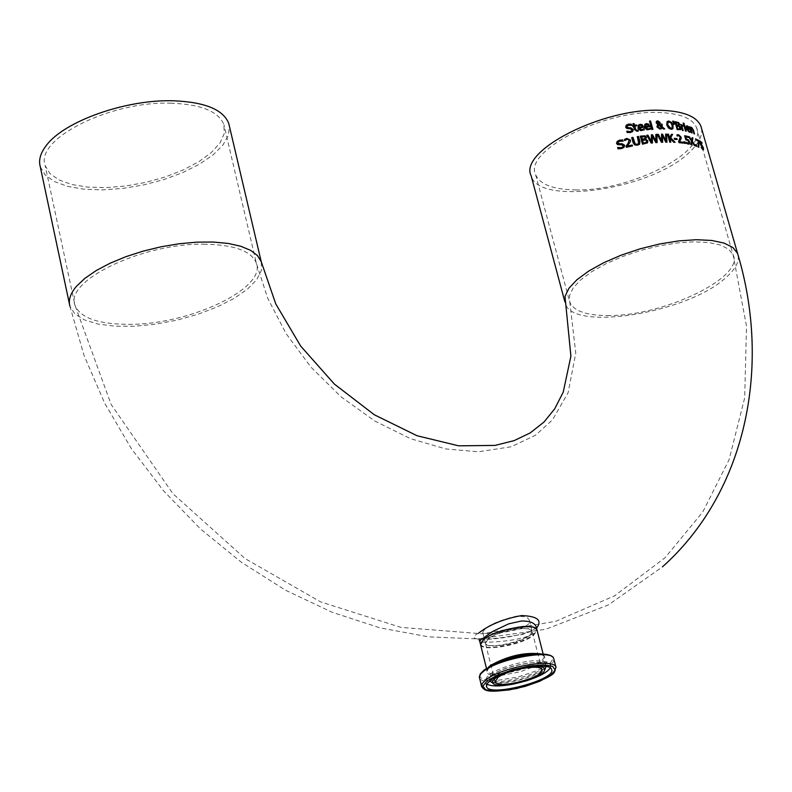 <?xml version="1.0" encoding="UTF-8"?>
<svg xmlns="http://www.w3.org/2000/svg" width="792" height="792" viewBox="0 0 792 792"><rect width="100%" height="100%" fill="white"/><g stroke="black" fill="none" stroke-linecap="round" stroke-linejoin="round"><path stroke-width="0.59" stroke-dasharray="3.96 2.97" d="M701.712 143.025L700.049 142.273M702.702 148.827L702.019 146.263L700.385 145.094L699.534 141.194M703.326 149.688L702.524 149.708L701.306 147.886M644.134 129.928L641.451 130.828L638.827 129.977L637.738 128.146L638.451 125.106M643.51 127.284L638.926 128.047M642.253 126.789L641.53 125.631L639.233 125.671M627.145 132.511L626.838 131.422M632.442 131.68L630.313 132.69L626.947 132.71M631.491 131.086L631.719 130.046L630.204 129.027L626.551 128.611L625.502 127.294L626.274 125.166M631.58 125.453L627.274 125.75M650.351 129.274L647.787 130.076L645.272 129.145L644.203 127.284L644.846 124.294M649.727 126.641L645.332 127.235M648.509 126.116L647.807 124.938L645.411 125.067M638.382 130.957L636.946 131.502L634.362 129.868L632.63 125.789M633.194 125.69L632.937 123.918M636.936 125.819L634.6 126.334M652.687 129.373L651.677 129.611L649.539 121.225M664.349 128.947L663.241 129.116L661.864 127.977M661.369 128.75L659.875 129.344L656.736 127.057L657.459 124.74M661.429 126.552L660.865 124.225M659.687 124.195L659.043 124.631M657.538 124.661L655.974 122.918L656.231 121.522M661.468 127.334L658.152 125.027M659.221 123.423L657.261 121.78M672.695 128.938L671.002 129.482L668.359 128.284L666.616 125.176L667.072 121.562M672.042 127.997L671.953 125.463L670.695 123.007L667.933 122.295M680.615 129.72L677.031 129.839L674.992 121.889M679.189 126.423L676.813 126.086M679.754 129.017L679.011 126.601M678.16 123.196L675.893 122.869M678.516 125.176L677.982 123.364M674.131 124.255L673.556 124.394L672.725 121.295M686.248 131.234L685.298 131.234L683.842 125.324M683.209 125.928L682.11 126.185M682.961 130.541L682.229 130.611L680.774 124.671M690.555 132.115L689.07 132.353L686.001 128.65L686.05 126.235M689.634 129.532L686.773 128.928M688.416 127.364L686.793 126.829M688.802 128.819L688.218 127.542M684.05 124.225L683.258 124.255L683.219 123.275M694.525 133.947L693.673 133.858L692.188 129.076L690.901 128.443M691.832 132.888L691.238 132.927L689.802 127.057M623.759 147.56L621.443 148.757L617.77 149.035L617.681 147.728M622.799 141.174L618.304 141.877M622.938 146.837L623.027 145.926L621.403 145.005L617.443 144.867L616.344 143.6L617.235 141.352M632.244 146.005L626.145 147.47L625.819 146.322L627.719 143.837L628.878 140.54L628.106 139.63L626.799 139.57L624.512 140.818L624.413 139.531M639.332 144.451L637.243 145.391L634.501 145.104L632.897 142.827L631.729 137.749M638.352 143.827L637.322 136.759M647.282 143.035L642.332 144.372L640.302 136.283M645.619 139.936L642.451 140.303M646.193 142.53L646.5 141.273L645.431 140.115M644.549 136.709L641.53 137.056M645.124 138.501L644.361 136.887M655.895 141.481L655.835 134.61M651.361 141.808L651.37 134.957M652.489 142.956L651.044 143.253L646.826 135.422M657.112 142.56L655.687 142.827L652.093 136.293M665.805 141.035L665.428 134.293M666.775 142.164L665.636 142.342L662.171 135.709M661.597 141.065L661.28 134.353M662.686 142.253L661.33 142.471L657.271 134.521M674.734 142.322L673.675 142.451L669.943 138.63M669.339 138.006L671.388 134.432M670.527 142.174L669.587 142.332L667.537 134.313M677.17 139.531L674.329 139.511L674.289 138.55M682.833 143.075L678.754 142.798L678.437 141.659L680.031 137.204L678.506 135.739L677.031 136.254L676.913 135.016M685.327 143.441L684.11 143.451L683.922 141.956M687.991 137.333L685.516 137.006M688.585 143.203L687.892 140.659L685.624 140.026L684.704 135.957M689.317 144.045L686.397 143.57L686.367 142.629M695.218 145.867L694.178 145.768L691.911 142.164M691.436 144.738L690.565 144.738L691.258 141.233L688.703 136.858M691.475 140.511L691.941 137.808M696.495 146.322L695.732 146.302L695.574 144.877M698.811 147.282L697.891 147.154L698.118 141.184L695.564 139.996L695.594 139.184M701.534 128.383C702.742 135.848 698.534 143.976 688.911 152.767C651.37 189.377 538.946 206.306 531.175 175.883M171.25 103.198C110.593 100.733 34.313 139.174 45.213 165.677L49.946 173.557L59.024 179.942L71.914 184.536L87.922 187.12L106.217 187.615L125.869 185.991L145.936 182.358L165.429 176.903L183.407 169.864L198.99 161.608L211.395 152.51L219.978 143.015L224.245 133.6L223.918 124.74C218.77 111.543 201.208 104.356 171.25 103.198M40.253 166.686L45.094 174.854L54.361 181.507L67.518 186.358L83.873 189.179L102.604 189.882L122.819 188.437L143.56 184.952L163.855 179.576L182.774 172.557L199.416 164.231L212.999 154.975L222.829 145.203L228.403 135.402L229.363 126.037M575.507 189.912C630.056 191.496 708.404 151.698 696.455 127.413C692.356 118.176 679.684 113.206 658.459 112.494C603.266 110.029 523.354 151.153 535.61 174.685C539.946 184.477 553.242 189.555 575.507 189.912M536.382 627.492C540.005 641.164 480.071 643.51 479.833 641.708L479.764 641.411M478.526 633.204C457.004 643.975 516.483 639.382 535.63 628.927L536.56 628.175M480.467 644.292L480.497 644.351C481.764 646.856 486.615 647.816 495.059 647.252C518.849 643.787 532.838 638.025 537.016 629.967M488.149 638.53C496.277 633.224 506.929 629.828 520.126 628.373L528.284 628.63L532.006 630.769C536.135 638.372 487.347 651.272 485.387 643.084L488.149 638.53M517.008 616.037C496.822 620.878 485.397 626.323 482.714 632.362C483.565 636.164 534.095 630.452 529.274 620.027L527.601 617.978L525.294 616.829L517.008 616.037M529.224 635.778C519.384 643.747 486.684 649.499 485.476 643.451L488.238 638.897C497.911 630.897 530.977 625.066 532.095 631.125L529.224 635.778M480.586 644.718C482.051 652.034 521.562 645.084 533.481 635.461L537.105 630.323M536.927 666.25L526.155 667.022L516.77 668.953L507.603 671.755L497.762 676.229M738.193 255.559C739.233 262.469 734.798 270.112 724.878 278.507C686.149 313.325 572.477 331.591 565.33 303.544L564.785 301.514M203.534 244.193C233.788 244.599 251.391 250.886 256.321 263.043C266.666 288.05 190.783 324.324 130.215 324.344C98.693 324.453 80.259 318.067 74.943 305.158C64.39 280.784 142.253 243.283 203.534 244.193M69.458 304.088L69.904 306.207L74.794 313.82L84.358 319.869L98.02 324.047L115.038 326.205L134.521 326.235L155.499 324.175L176.953 320.136L197.822 314.315L217.127 306.989L233.897 298.525L247.312 289.308L256.657 279.794L261.41 270.458L261.251 261.776M609.701 315.553C587.258 315.731 573.972 311.315 569.824 302.336L569.507 295.555L573.2 287.922L580.774 279.804L591.901 271.587L606.048 263.706L622.532 256.558L640.5 250.52L659.043 245.906L677.18 242.956L693.99 241.808L708.632 242.52L720.364 245.035L728.64 249.193L733.105 254.786C744.529 277.071 664.627 315.78 609.701 315.553M488.337 667.319L487.08 670.854C489.397 680.516 548.569 664.884 543.639 655.915L540.995 653.905M481.447 686.07L481.605 686.704C484.447 698.91 559.825 679.566 556.053 667.606M553.865 659.102C556.024 666.864 518.423 681.328 495.05 681.843C486.001 682.13 480.803 680.863 479.467 678.061L479.318 677.536M484.249 669.953L480.487 673.735L479.982 676.922L482.783 679.219L488.585 680.427L496.861 680.457L517.681 677.091L538.025 670.299L545.737 666.319L550.846 662.419L552.856 658.944L551.569 656.202L547.064 654.469M535.946 654.024L541.639 654.756L544.688 656.509L544.807 659.092L542.005 662.231L536.57 665.626L520.245 671.804L502.158 675.259L494.693 675.477L489.308 674.636L486.575 672.784L486.773 670.131L492.862 665.003M546.084 666.547C549.44 657.746 505.652 664.547 492.822 674.883L489.644 678.219L489.852 680.892M491.07 681.803C499.613 687.228 542.688 675.843 545.787 667.349L538.451 672.754L520.7 679.308L502.128 682.575L491.07 681.803M550.272 667.943L550.579 665.448C549.113 657.301 502.9 665.597 489.377 676.507L485.575 680.704L485.506 682.645L486.823 684.13M514.859 683.803L525.482 681.1M535.61 174.685L569.824 302.336L575.774 353.163L568.131 392.664L552.44 419.938L535.56 435.204L511.097 446.787L478.358 451.787L445.757 448.916L410.553 438.689L374.972 421.136L341.154 396.911L310.999 367.211L286.1 333.64L267.666 298.168L256.321 263.043L223.918 124.74M696.455 127.413L733.105 254.786L746.51 326.264L744.688 397.822L729.076 459.707L702.781 511.959L665.092 557.707L614.582 595.832L555.756 621.314L481.764 633.748L400.871 627.393L320.582 601.87L245.104 558.607L172.923 493.683L111.177 404.544L74.943 305.158L45.213 165.677M536.303 627.175L531.848 631.046L522.651 634.362L499.455 637.986L478.952 639.56M480.497 644.351L480.368 643.856M69.904 306.207L84.031 355.42L104.663 403.168L131.333 448.559L163.469 490.733L200.416 528.888L241.382 562.271L285.575 590.238L332.095 612.246L380.081 627.888L428.66 636.857L477.833 638.916L545.757 629.284L608.315 604.959L662.458 566.854M532.006 630.769L529.274 620.027M485.387 643.084L482.714 632.362M541.886 669.596L532.095 631.125M494.98 681.566L485.476 643.451M536.085 654.014C542.421 654.875 544.936 655.509 543.639 655.915L543.144 653.994M492.782 665.033L490.149 666.745L487.08 670.854L486.486 668.438M544.421 670.755L544.639 670.22M493.852 684.12L492.535 683.021M486.357 686.06L485.516 679.754L486.971 677.18L489.842 674.507C491.911 671.477 514.849 661.954 534.145 660.706C546.599 661.013 552.083 662.587 550.579 665.448L551.588 669.408"/><path stroke-width="1.19" d="M700.267 142.075L703.385 147.777L703.563 149.431L702.742 149.51L701.118 147.233L702.484 148.599L702.811 147.371L700.603 144.896L699.425 140.798L701.801 142.352L702.068 143.283L700.049 142.273L700.663 144.391L702.177 145.758L703.326 149.688M699.534 141.194L701.712 143.025M701.306 147.886L702.86 148.678M643.787 128.888L644.134 129.928M639.114 127.868L641.956 129.72L644.025 128.7L644.341 129.809L640.55 130.561L638.095 128.443L638.402 125.156L640.164 124.314L642.272 124.73L643.747 127.255L638.926 128.047L641.758 129.898L643.738 128.928M638.451 125.106L639.966 124.492L642.084 124.908L643.51 127.284M638.708 127.274L642.441 126.621L641.718 125.453L640.332 125.156L638.926 125.987L638.708 127.274L642.441 126.621M639.035 125.859L638.897 127.096M626.868 131.155L630.165 131.601L631.669 130.918L631.917 129.858L630.402 128.849L626.749 128.423L625.71 127.096L626.215 125.235L628.333 124.156L631.313 124.156L631.669 125.433L628.68 125.067L627.284 125.74L627.026 126.72L628.65 127.72L630.729 127.769L633.184 129.462L632.709 131.432L630.511 132.502L627.145 132.511L626.789 131.225M626.838 131.422L629.967 131.789L631.491 131.086M626.274 125.166L628.135 124.344L631.115 124.344L631.402 125.374M627.076 125.928L626.828 126.908L628.452 127.908L630.531 127.957L632.986 129.64L632.442 131.68M645.52 127.057L648.262 128.997L650.242 128.066L650.549 129.165L646.906 129.769L644.549 127.581L644.807 124.344L646.48 123.572L648.509 124.077L649.955 126.621L645.332 127.235L648.074 129.165L650.054 128.235L650.351 129.274M644.846 124.294L646.292 123.75L648.331 124.245L649.727 126.641M645.599 124.889L645.114 126.453L648.697 125.938L647.995 124.77L646.648 124.413L645.5 125.017L645.302 126.284L648.697 125.938M633.382 125.512L632.897 123.78L634.075 123.582L634.56 125.314L636.699 124.978L636.936 125.819L634.798 126.156L635.6 129.027L636.095 130.165L638.124 130.036L638.382 130.957L637.144 131.323L634.56 129.69L633.62 126.344L632.828 126.482L632.59 125.641L633.382 125.512L632.63 125.789M632.937 123.918L633.887 123.77L634.372 125.492L636.511 125.156L636.709 125.849M638.124 130.036L638.164 131.036M636.095 130.165L637.867 130.234M634.798 126.156L635.907 130.353M649.539 121.225L650.361 121.156L652.687 129.373M650.549 120.988L652.915 129.363L651.865 129.442L649.499 121.067L650.361 121.156M662.053 127.809L660.063 129.165L656.914 126.888L657.726 124.492L656.152 122.75L656.41 121.354L657.716 120.82L660.162 122.443L659.221 124.463L661.607 126.374L661.053 124.057L662.053 124.057L662.34 126.968L664.736 128.947L663.429 128.947L662.053 127.809L661.369 128.75M662.34 126.968L664.349 128.947M662.053 124.057L662.162 127.136M661.092 124.225L661.874 124.225M661.607 126.374L659.221 124.463M656.41 121.354L657.538 120.998L659.974 122.611L659.865 124.027M658.34 124.859L657.944 126.581L660.102 128.284L661.172 127.849L661.468 127.334L658.34 124.859M658.261 124.928L657.766 126.75L659.914 128.452L660.983 128.017M657.588 123.374L658.627 124.096L659.221 123.423L657.875 121.503L657.311 121.73L657.409 123.552L658.855 123.968M657.261 121.78L657.409 123.552M667.072 121.562L668.626 121.156L671.21 122.394L672.923 125.542L672.695 128.938M667.933 122.295L667.626 125.205L670.745 128.561L671.854 128.175M670.923 128.393L672.042 127.997L672.141 125.294L670.883 122.829L669.082 121.899L667.943 122.285L667.814 125.037L670.923 128.393M671.398 122.225L673.101 125.374L672.913 128.73L671.18 129.314L668.547 128.116L666.795 125.007L667.032 121.612L668.814 120.988L671.21 122.394M680.793 129.541L677.209 129.67L674.933 121.691L678.496 122.493L679.259 125.572M678.496 122.493L679.576 124.077L678.991 125.839L680.754 128.027L680.615 129.71M679.18 125.671L680.942 127.849L680.803 129.532M674.992 121.889L678.308 122.661M679.189 126.423L676.813 126.086L677.655 129.037L679.991 128.789L679.189 126.423M677.002 125.918L677.655 129.037M677.843 128.868L679.942 128.839M676.081 122.701L676.744 125.037L678.665 125.047L678.734 124.077L678.16 123.196L676.081 122.701L676.556 125.205L678.516 125.176M672.725 121.295L673.487 121.374L674.131 124.255M673.675 121.196L674.358 124.285L673.744 124.215L672.656 121.097L673.487 121.374M686.248 131.234L685.496 131.066L683.783 125.086L684.536 125.265L686.248 131.234M684.536 125.265L685.991 131.175M683.842 125.324L684.347 125.443M681.981 125.205L682.991 125.156L683.209 125.928M680.774 124.671L681.566 125.671L682.991 125.156M683.179 124.978L683.476 126.027L681.803 126.512L682.961 130.541M681.912 126.364L683.209 130.581L682.417 130.433L680.704 124.453L681.308 124.78M681.496 124.601L681.754 125.492M686.238 126.057L687.288 125.849L688.703 126.888L689.901 129.621L686.961 128.75L689 131.294L690.238 131.017L690.555 132.115L689.268 132.165L686.199 128.482L686.238 126.057L688.505 127.066L689.634 129.532M686.961 128.75L688.802 131.472L690.04 131.195L690.317 132.185M688.416 127.364L686.822 126.779L686.545 128.155L688.802 128.819L688.416 127.364M686.763 126.878L686.545 128.155M686.743 127.977L689 128.641M683.219 123.275L684.05 124.225M684.011 123.235L684.308 124.285L683.447 124.077L683.149 123.037L683.813 123.413M690.832 128.532L692.119 132.987L691.436 132.739L689.723 126.779L690.594 127.68L691.555 127.314L693.416 130.076L694.525 133.947L691.663 128.195L690.634 128.71L691.832 132.888M690.713 127.522L693.208 130.264L694.228 133.818M690.594 127.68L690.406 127.017M618.087 142.075L618.008 142.887L619.74 143.788L622.007 143.679L624.621 145.223L624.056 147.282L621.651 148.55L617.988 148.827L617.611 147.48L621.294 147.649L622.938 146.837L623.235 145.728L621.611 144.807L617.661 144.659L616.562 143.392L617.166 141.431L619.492 140.164L622.72 139.936L623.076 141.214L619.839 141.065L618.087 142.075L617.79 143.095L619.522 143.986L621.789 143.877L624.403 145.421L623.759 147.56M617.235 141.352L619.275 140.362L622.502 140.135L622.799 141.174M617.681 147.728L621.077 147.847L622.73 147.035M630.343 141.738L627.363 146.055L632.224 145.025L632.491 145.956L626.353 147.272L626.027 146.124L627.917 143.649L629.076 140.352L628.313 139.441L627.007 139.372L624.72 140.62L624.403 139.471L626.838 138.422L630.402 140.026L630.343 141.738L627.155 146.243L632.026 145.213L632.244 146.005M624.413 139.531L626.63 138.61L630.194 140.214L630.145 141.926M637.322 136.759L638.322 136.59L639.728 141.62L639.332 144.451M631.729 137.749L632.768 137.56L635.036 144.134L636.986 144.471L638.372 143.817M638.51 136.412L639.926 141.441L639.58 144.213L637.441 145.203L634.699 144.916L633.095 142.639L631.689 137.61L632.966 137.372L635.233 143.946L637.184 144.292L638.748 143.332L637.283 136.61L638.322 136.59M647.49 142.837L642.52 144.194L640.263 136.145L645.084 135.818L646.421 137.194L645.678 139.105L647.896 140.907L647.282 143.035M645.678 139.105L647.707 141.075L647.519 142.808M640.302 136.283L644.896 135.996L646.232 137.363L645.866 138.927M645.619 139.936L642.451 140.303L643.282 143.283L646.46 142.263L646.688 141.095L645.619 139.936M642.639 140.125L643.282 143.283M643.47 143.105L646.381 142.352M641.728 136.877L642.381 139.234L645.034 138.59L645.242 137.491L644.549 136.709L641.728 136.877L642.193 139.412L644.916 138.699M655.835 134.61L656.707 134.561L656.914 142.402M652.321 134.868L655.895 141.481L655.826 134.452L656.895 134.383L657.112 142.56L655.875 142.649L652.281 136.115L652.489 142.956L651.232 143.085L646.747 135.274L647.935 135.145L651.361 141.808L651.361 134.798L652.499 134.699L651.37 134.957M646.826 135.422L647.747 135.313M652.281 136.115L652.291 142.808M647.935 135.145L651.549 141.629M652.499 134.699L656.083 141.313M666.597 134.135L666.973 142.154L665.824 142.174L662.35 135.541L662.686 142.253L661.508 142.303L657.182 134.373L658.291 134.313L661.785 140.897L661.468 134.185L662.528 134.165L665.993 140.867L665.607 134.125L666.597 134.135L666.775 142.164M665.617 134.293L666.418 134.303M665.993 140.867L662.528 134.165M661.478 134.353L662.34 134.333M662.35 135.541L662.488 142.253M661.785 140.897L658.291 134.313M657.271 134.521L658.102 134.482M671.388 134.432L672.457 134.492L670.477 137.937L674.734 142.322M667.537 134.313L668.299 134.323L669.339 138.006L671.477 134.264L672.457 134.492M672.636 134.323L670.666 137.768L675.101 142.342L673.863 142.283L670.131 138.461L669.666 139.145L670.527 142.174M670.131 138.461L670.765 142.184L669.775 142.164L667.488 134.135L668.299 134.323M668.478 134.155L669.527 137.838M677.17 139.531L674.517 139.343L674.23 138.362L676.893 138.56L677.17 139.531M676.893 138.56L676.932 139.511M674.289 138.55L676.705 138.729M676.913 135.016L678.308 134.818L680.912 137.263L681.031 138.818L679.348 141.956L682.625 142.342L682.833 143.075M681.219 138.65L679.536 141.788L682.813 142.174L683.08 143.105L678.942 142.629L678.615 141.491L680.219 137.036L678.694 135.571L677.219 136.085L676.893 134.947L678.487 134.65L681.1 137.095L681.031 138.818M685.327 143.441L684.298 143.283L683.862 141.748L684.892 141.916L685.327 143.441M684.892 141.916L685.08 143.401M683.922 141.956L684.704 142.085M685.704 136.828L686.317 138.956L688.406 139.838L689.575 141.907L689.594 143.708L688.337 144.164L686.585 143.392L686.258 142.263L688.09 143.243L688.822 142.946L688.763 141.709L688.09 140.481L685.813 139.857L684.635 135.739L687.981 136.452L688.248 137.392L685.516 137.006L686.129 139.135L688.218 140.016L689.377 142.085L689.297 144.055M684.704 135.957L687.783 136.63L687.991 137.333M686.367 142.629L688.585 143.203M692.109 141.986L691.594 144.778L690.753 144.56L691.456 141.055L688.525 136.59L689.416 136.818L691.673 140.333L692.139 137.63L692.921 137.897L692.327 141.263L695.218 145.867L692.109 141.986L691.436 144.738M692.327 141.263L694.802 145.708M692.921 137.897L692.129 141.441M692.099 137.867L692.723 138.075M691.673 140.333L689.416 136.818M688.703 136.858L689.218 136.996M695.574 144.877L696.495 146.322M696.346 144.906L696.782 146.431L695.93 146.114L695.495 144.59L696.138 145.094M698.96 141.54L698.811 147.282L698.098 146.965L698.326 140.996L695.772 139.808L695.505 138.877L698.613 140.352L698.623 146.787M698.613 140.352L698.752 141.738M695.594 139.184L698.405 140.54M564.785 301.514L531.175 175.883C518.235 151.074 602.583 107.662 660.825 110.296C683.179 111.048 696.524 116.295 700.851 126.017L701.534 128.383M229.363 126.037L228.769 123.502C223.344 109.593 204.841 102.019 173.28 100.782C126.245 99.257 64.578 121.008 46.49 145.253C40.501 152.896 38.422 160.034 40.253 166.686L69.458 304.088M480.368 643.856L479.833 641.708L480.546 640.025L492.575 631.491L508.692 623.848L521.146 621.057C529.561 620.829 534.58 622.72 536.194 626.739L536.382 627.492M536.56 628.175C542.569 620.384 537.58 616.176 521.601 615.572C503.534 618.889 489.179 624.769 478.526 633.204M537.016 629.967L536.887 629.452C535.649 626.997 530.868 626.027 522.542 626.551C497.683 630.254 483.665 636.164 480.467 644.292M537.105 630.323L536.976 629.818C535.63 622.482 495.584 629.551 483.902 639.223L480.586 644.718L486.486 668.438M497.881 677.536L495.079 681.962C496.96 689.852 545.955 676.913 541.886 669.596C540.827 663.745 507.652 669.705 497.881 677.536M490.367 680.496C503.9 669.616 550.133 661.29 551.588 669.408C557.212 679.576 489.129 697.564 486.496 686.614L487.001 683.813L490.367 680.496M497.762 676.229L492.466 680.962L492.386 682.744L493.852 684.12C501.712 689.109 541.56 678.586 544.421 670.755C545.569 668.062 543.074 666.557 536.927 666.25M69.904 306.207C68.171 300.069 70.409 293.387 76.606 286.14L85.011 278.24L96.287 270.508L110.048 263.251L125.809 256.717L143.015 251.163L161.033 246.787L179.2 243.748L196.862 242.144L213.365 242.045L228.145 243.421L240.679 246.223L250.569 250.321L257.489 255.578L261.251 261.776L275.784 303.96L300.673 346.064L334.382 384.09L374.299 414.76L417.028 435.729L458.608 445.817L494.98 445.421L514.117 440.629L530.145 432.957L543.965 422.077L554.717 408.801L563.231 392.139L570.903 356.162L564.993 296.406L568.884 288.357L576.863 279.794L588.604 271.131L603.534 262.815L620.918 255.272L639.877 248.896L659.439 244.025L678.576 240.916L696.317 239.709L711.751 240.461L724.126 243.104L732.857 247.5L737.57 253.39L738.193 255.559M540.995 653.905C524.72 651.984 507.87 655.835 490.446 665.468L488.337 667.319M487.288 680.754L498.069 674.853L513.097 669.587L529.333 666.013L543.47 664.864L552.668 666.349L555.152 670.141L550.509 675.477L539.718 681.278L524.938 686.446L509.008 689.961L495.01 691.159L485.674 689.783L482.892 686.08L487.288 680.754M486.001 679.724L482.18 683.516L481.605 686.704C484.862 689.139 482.477 694.376 517.117 688.446C539.778 681.655 552.212 676.239 554.41 672.2L555.905 667.072C554.251 657.786 501.425 667.29 486.001 679.724M556.053 667.606L553.865 659.102M481.447 686.07L479.308 676.774L480.803 673.814L483.853 671.052C499.237 658.548 552.024 649.093 553.697 658.449C552.648 655.182 546.896 653.697 536.461 653.994L517.087 656.895C507.702 658.746 496.693 663.152 484.07 670.082L480.2 673.972L479.318 677.536M547.064 654.469C525.294 653.311 504.356 658.469 484.249 669.953M492.862 665.003L503.742 660.092L513.79 657.023L524.066 654.915L535.946 654.024M489.852 680.892L492.535 683.021M544.639 670.22L546.084 666.547M486.823 684.13C491.634 686.644 500.99 686.545 514.859 683.803M525.482 681.1C538.976 676.853 547.232 672.467 550.272 667.943M700.851 126.017L737.57 253.39C771.715 366.815 746.153 492.04 662.458 566.854M261.251 261.776L228.769 123.502M536.887 629.452L536.303 627.175M478.952 639.56L479.764 641.411M543.144 653.994L536.976 629.818M492.782 665.033C501.97 659.152 516.404 655.479 536.085 654.014M486.357 686.06L486.496 686.614"/></g></svg>
